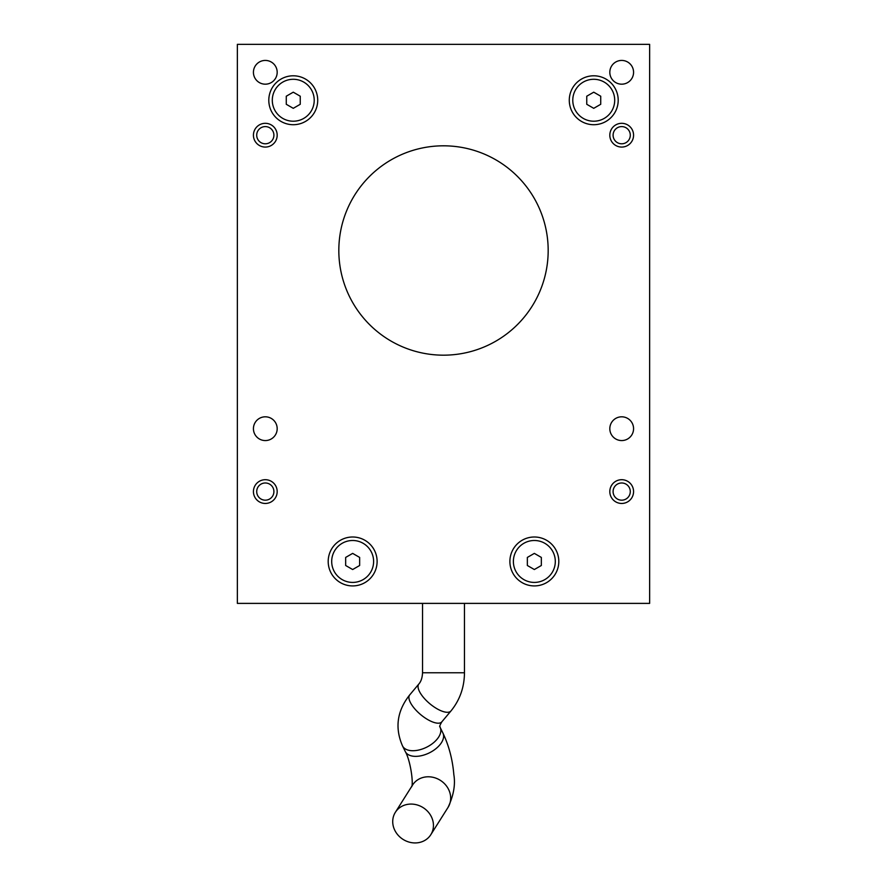 <?xml version="1.0" encoding="UTF-8"?>
<svg xmlns="http://www.w3.org/2000/svg" width="887" height="887" viewBox="0 0 887 887"><rect width="100%" height="100%" fill="white"/><g stroke="black" fill="none" stroke-linecap="round" stroke-linejoin="round"><path stroke-width="1.33" d="M600.732 104.289L593.736 108.325L586.75 104.289L586.75 96.217L593.736 92.181L600.732 96.217L600.732 104.289M593.736 79.287A20.966 20.966 0 0 0 575.585 110.731A20.966 20.966 0 0 0 611.897 110.731A20.966 20.966 0 0 0 593.736 79.287M300.25 104.289L293.264 108.325L286.268 104.289L286.268 96.217L293.264 92.181L300.25 96.217L300.25 104.289M293.264 79.287A20.966 20.966 0 0 0 275.103 110.731A20.966 20.966 0 0 0 311.415 110.731A20.966 20.966 0 0 0 293.264 79.287M541.336 565.496L534.34 569.532L527.355 565.496L527.355 557.424L534.34 553.388L541.336 557.424L541.336 565.496M534.34 540.493A20.966 20.966 0 0 0 516.19 571.938A20.966 20.966 0 0 0 552.501 571.938A20.966 20.966 0 0 0 534.34 540.493M359.645 565.496L352.66 569.532L345.664 565.496L345.664 557.424L352.66 553.388L359.645 557.424L359.645 565.496M352.66 540.493A20.966 20.966 0 0 0 334.499 571.938A20.966 20.966 0 0 0 370.81 571.938A20.966 20.966 0 0 0 352.66 540.493M621.687 123.315A11.875 11.875 0 0 1 631.976 141.133A11.875 11.875 0 0 1 611.409 141.133A11.875 11.875 0 0 1 621.687 123.315M265.313 123.315A11.875 11.875 0 0 1 275.591 141.133A11.875 11.875 0 0 1 255.024 141.133A11.875 11.875 0 0 1 265.313 123.315M265.313 479.701A11.875 11.875 0 0 1 275.591 497.518A11.875 11.875 0 0 1 255.024 497.518A11.875 11.875 0 0 1 265.313 479.701M621.687 479.701A11.875 11.875 0 0 1 631.976 497.518A11.875 11.875 0 0 1 611.409 497.518A11.875 11.875 0 0 1 621.687 479.701M443.5 145.812A104.677 104.677 0 0 1 548.177 250.489A104.677 104.677 0 0 1 443.5 355.177A104.677 104.677 0 0 1 338.823 250.489A104.677 104.677 0 0 1 443.5 145.812M534.34 537.001A24.459 24.459 0 0 1 555.528 573.689A24.459 24.459 0 0 1 513.163 573.689A24.459 24.459 0 0 1 534.34 537.001M293.264 75.794A24.459 24.459 0 0 1 314.442 112.483A24.459 24.459 0 0 1 272.076 112.483A24.459 24.459 0 0 1 293.264 75.794M593.736 75.794A24.459 24.459 0 0 1 614.924 112.483A24.459 24.459 0 0 1 572.558 112.483A24.459 24.459 0 0 1 593.736 75.794M352.66 537.001A24.459 24.459 0 0 1 373.837 573.689A24.459 24.459 0 0 1 331.472 573.689A24.459 24.459 0 0 1 352.66 537.001M621.687 416.812A11.875 11.875 0 0 1 631.976 434.63A11.875 11.875 0 0 1 611.409 434.63A11.875 11.875 0 0 1 621.687 416.812M265.313 60.427A11.875 11.875 0 0 1 275.591 78.244A11.875 11.875 0 0 1 255.024 78.244A11.875 11.875 0 0 1 265.313 60.427M265.313 416.812A11.875 11.875 0 0 1 275.591 434.63A11.875 11.875 0 0 1 255.024 434.63A11.875 11.875 0 0 1 265.313 416.812M621.687 60.427A11.875 11.875 0 0 1 631.976 78.244A11.875 11.875 0 0 1 611.409 78.244A11.875 11.875 0 0 1 621.687 60.427M237.361 44.35L649.639 44.35L649.639 603.382L237.361 603.382L237.361 44.35M265.313 126.597A8.593 8.593 0 0 1 272.752 139.492A8.593 8.593 0 0 1 257.862 139.492A8.593 8.593 0 0 1 265.313 126.597M621.687 482.983A8.593 8.593 0 0 1 629.138 495.877A8.593 8.593 0 0 1 614.247 495.877A8.593 8.593 0 0 1 621.687 482.983M621.687 126.597A8.593 8.593 0 0 1 629.138 139.492A8.593 8.593 0 0 1 614.247 139.492A8.593 8.593 0 0 1 621.687 126.597M265.313 482.983A8.593 8.593 0 0 1 272.752 495.877A8.593 8.593 0 0 1 257.862 495.877A8.593 8.593 0 0 1 265.313 482.983M424.984 808.933A20.966 18.782 32.3 0 1 430.805 834.7A20.966 18.782 32.3 0 1 403.053 839.39A20.966 18.782 32.3 0 1 395.358 812.315A20.966 18.782 32.3 0 1 424.984 808.933M422.534 603.382L422.534 672.767L464.466 672.767L464.466 603.382M395.358 812.315L412.577 785.028A20.966 18.782 32.3 0 1 442.203 781.647A20.966 18.782 32.3 0 1 448.035 807.414L430.805 834.7M411.723 786.736C413.508 782.6 410.426 760.436 405.292 751.555A20.966 11.808 -26.2 0 0 419.329 756.079A20.966 11.808 -26.2 0 0 438.178 746.666A20.966 11.808 -26.2 0 0 442.901 733.006C448.944 745.734 452.592 759.605 453.834 774.606C455.552 784.629 453.612 795.572 448.035 807.414M405.292 751.555L402.521 745.923A20.966 11.808 -26.2 0 0 416.546 750.446A20.966 11.808 -26.2 0 0 435.406 741.033A20.966 11.808 -26.2 0 0 440.118 727.373L442.901 733.006M402.521 745.923C394.671 727.839 397.077 710.831 409.716 694.898A20.966 8.072 40 0 0 417.278 711.529A20.966 8.072 40 0 0 438.211 723.193A20.966 8.072 40 0 0 441.826 721.841C437.934 728.704 440.606 725.832 440.118 727.373M409.716 694.898L418.852 683.999A20.966 8.072 40 0 0 426.425 700.641A20.966 8.072 40 0 0 447.347 712.294A20.966 8.072 40 0 0 450.973 710.953L441.826 721.841M450.973 710.953C459.843 700.031 464.344 687.303 464.466 672.767M418.852 683.999C421.081 681.46 422.312 677.712 422.534 672.767"/></g></svg>
